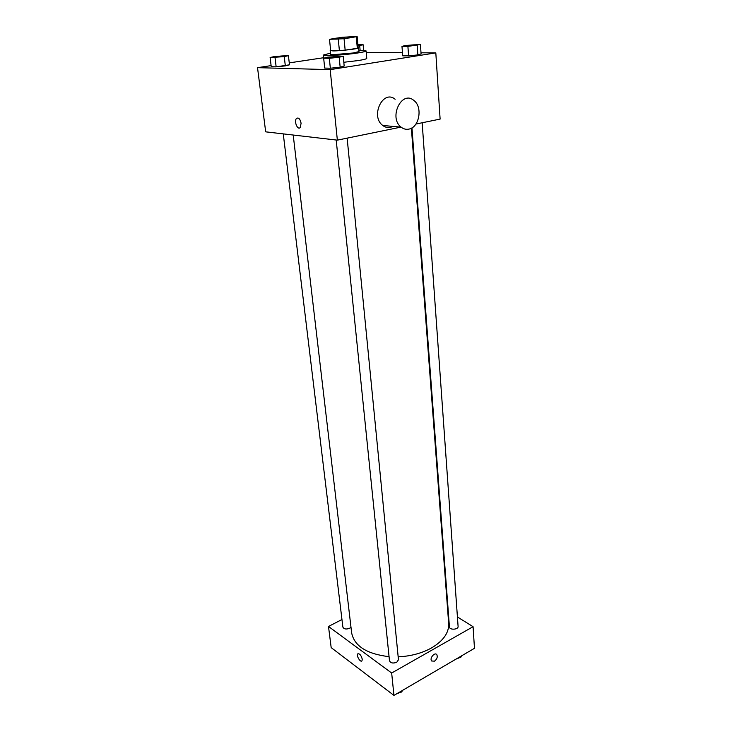 <?xml version="1.0" encoding="UTF-8"?>
<svg xmlns="http://www.w3.org/2000/svg" width="732" height="732" viewBox="0 0 732 732"><rect width="100%" height="100%" fill="white"/><g stroke="black" fill="none" stroke-linecap="round" stroke-linejoin="round"><path stroke-width="1.1" d="M349.667 37.89C340.517 38.997 334.835 39.372 332.612 39.006C332.063 38.229 354.444 36.078 354.05 36.939L349.667 37.89M357.134 36.6L342.622 37.213L329.501 39.308L344.058 38.741L357.134 36.6M329.51 39.336L330.644 50.581L339.392 50.609L338.276 39.235M344.058 38.741L345.156 50.124L357.326 48.321L356.283 37.03M345.156 50.124L339.392 50.609M358.158 47.845L357.326 48.321M330.608 50.298L332.804 50.92C340.023 51.02 359.449 48.715 358.643 47.855L358.168 47.644M358.643 47.855L358.991 51.588L353.208 52.988L333.179 54.671L330.553 54.324L330.178 50.59M358.881 50.435L366.101 50.92C365.982 51.45 363.118 52.146 357.5 53.015C344.379 55.056 322.757 56.309 323.443 55.028L330.443 53.18M366.101 50.92L366.759 58.35C366.65 58.935 363.795 59.667 358.195 60.564L343.82 62.266M270.117 57.535L271.243 66.722L276.147 66.841L289.479 64.819L288.417 55.641L274.372 56.529L270.117 57.535L284.245 56.639L288.417 55.641M323.727 57.709L289.259 62.888M271.105 65.624L257.527 67.664L330.178 69.641L435.815 52.878L421.01 52.796M402.454 52.704L366.238 52.512M323.672 58.212L324.688 68.076L330.342 68.222L340.16 67.188L344.177 66.036L343.226 56.181L327.808 57.133L323.672 58.212L329.336 58.286L339.19 57.261L343.226 56.181M401.978 46.409L402.692 55.815L408.602 55.87L417.862 54.909L421.083 53.903L420.424 44.506L405.308 45.476L401.978 46.409L407.898 46.4L420.424 44.506M257.527 67.664L265.679 131.842L337.361 140.151L330.178 69.641M301.099 123.25L300.23 127.496C297.64 130.644 293.724 121.173 296.487 118.447C298.592 117.276 300.129 118.877 301.099 123.25C300.129 118.877 298.592 117.276 296.497 118.447L296.487 118.447C293.724 121.173 297.64 130.644 300.23 127.487M337.361 140.151L400.862 127.13M415.913 124.047L440.115 119.087L435.815 52.878M393.047 126.416L390.348 127.405C387.621 127.926 385.087 127.276 382.745 125.465C370.072 116.306 383.001 89.002 395.134 99.259M408.795 129.125C406.04 129.665 403.488 129.006 401.136 127.158C388.408 117.815 401.603 89.908 413.772 100.376C423.005 106.826 419.354 127.597 408.795 129.125M411.384 128.191L448.679 623.518C449.091 632.686 443.391 640.82 431.578 647.902C421.925 653.264 410.78 656.238 398.162 656.842M389.058 656.668C366.769 653.996 354.297 646.054 351.644 632.86L293.212 135.036M411.96 127.862L449.43 626.94C449.457 630.243 458.543 629.703 458.095 626.427L422.163 122.766M350.976 627.168L349.603 628.294C346.145 629.538 343.903 629.127 342.869 627.068L283.266 133.883M347.142 138.147L398.455 659.779L396.771 662.25C393.057 663.631 390.623 663.11 389.479 660.712L336.198 140.013M341.954 619.519L328.494 626.464L391.666 673.019L473.073 626.702L457.418 616.957M448.249 611.247L447.728 610.927M391.666 673.019L393.944 695.4L331.175 647.619L328.494 626.464M362.248 659.148L361.983 660.795C360.583 662.945 356.109 655.707 357.701 653.896C359.577 653.365 361.096 655.122 362.248 659.148C361.096 655.122 359.577 653.365 357.701 653.896L357.701 653.896C356.109 655.707 360.583 662.945 361.983 660.795M393.944 695.4L474.473 648.305L473.073 626.702M434.497 661.17L431.633 660.987C429.281 658.452 434.689 651.791 436.784 654.628C437.828 656.924 437.059 659.102 434.497 661.17L431.633 660.987C429.281 658.452 434.689 651.791 436.784 654.628C437.828 656.924 437.059 659.102 434.497 661.17M458.186 657.83L460.73 657.428L461.535 655.872M460.73 657.428L460.657 656.384M459.76 657.583L455.926 659.148M398.958 692.463L401.621 692.042L402.591 690.34M401.621 692.042L401.52 690.971M400.761 692.179L396.781 693.744M416.609 44.963L405.812 45.942C405.519 45.448 416.819 44.414 416.609 44.936L405.812 45.924M402.692 55.815L408.602 55.87L407.898 46.4M408.602 55.87L417.862 54.909L417.185 45.439M417.862 54.909L421.083 53.903M358.003 45.796L363.136 44.753L357.902 44.771M357.93 45.036L359.513 45.128L357.975 45.558M360.135 50.407L359.696 45.622M363.648 50.426L363.136 44.753M359.513 45.128L357.975 45.53M336.757 57.233L327.79 57.737C327.469 57.197 339.328 56.044 339.126 56.62L336.757 57.233M324.688 68.076L330.342 68.222L329.336 58.286M330.342 68.222L340.16 67.188L339.19 57.261M340.16 67.188L344.177 66.036M339.126 56.648L327.78 57.718M282.14 56.62L273.988 57.105C273.686 56.639 284.748 55.522 284.556 56.025L282.14 56.62M271.243 66.722L276.147 66.841L275.031 57.59M276.147 66.841L285.334 65.889L284.245 56.639M285.334 65.889L289.479 64.819M284.565 56.053L273.988 57.123M330.635 50.554L329.501 39.308M358.195 47.9L357.161 36.646M323.773 58.185L323.443 55.028M382.745 125.465L401.136 127.158"/></g></svg>
